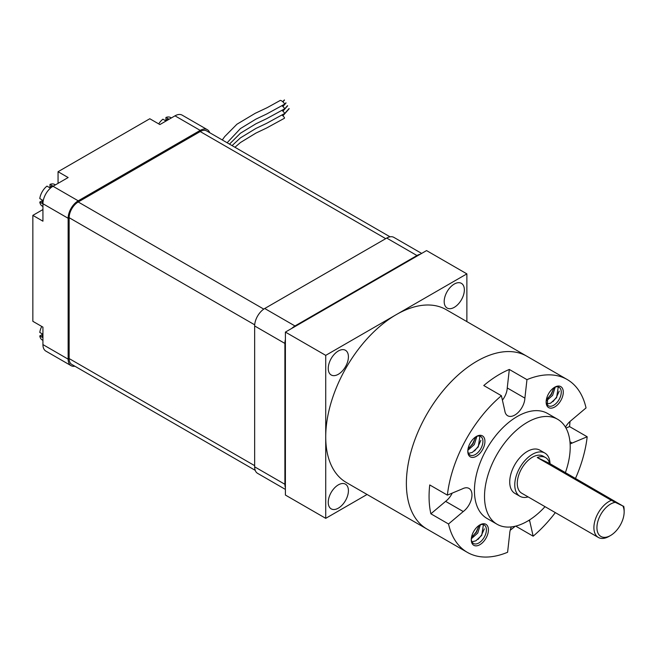 <?xml version="1.0" encoding="UTF-8"?>
<svg xmlns="http://www.w3.org/2000/svg" width="657" height="657" viewBox="0 0 657 657"><rect width="100%" height="100%" fill="white"/><g stroke="black" fill="none" stroke-linecap="round" stroke-linejoin="round"><path stroke-width="0.99" d="M42.237 200.64L39.79 202.052L42.303 203.506A12.475 7.202 -60 0 1 42.303 200.015L39.79 198.562A12.475 7.202 -60 0 1 46.967 186.128L49.489 187.582A12.475 7.202 -60 0 1 51 186.563A12.475 7.202 -60 0 1 52.511 185.841L49.989 184.379L49.989 187.212M49.989 184.379A12.475 7.202 -60 0 1 54.712 184.486L55.41 184.888M42.935 206.495L42.237 206.093A12.475 7.202 -60 0 1 39.79 202.052M165.934 120.272L165.934 117.447L168.455 118.901A12.475 7.202 120 0 0 166.935 119.623A12.475 7.202 120 0 0 165.424 120.642L162.903 119.188A12.475 7.202 120 0 0 158.707 123.894M41.752 326.455A12.475 7.202 120 0 0 39.79 332.442L42.303 333.896A12.475 7.202 120 0 0 42.303 337.386L39.79 335.932L42.237 334.52M42.935 209.55L32.85 215.373L42.935 221.195L42.935 203.727A14.257 8.229 -60 0 1 53.012 186.268L68.139 177.538L58.054 171.715L58.054 183.36M209.731 132.714A14.257 8.229 120 0 0 207.341 129.684A14.257 8.229 120 0 0 200.213 130.39L175 115.837L159.881 124.567L149.796 118.745L58.054 171.715M175 115.837A14.257 8.229 -60 0 1 182.137 115.131L207.341 129.684M42.935 344.597L68.139 359.149A14.257 8.229 120 0 0 71.087 365.67L45.883 351.117A14.257 8.229 -60 0 1 42.935 344.597L42.935 327.129L32.85 321.314L32.85 215.373M285.401 339.505A14.257 8.229 120 0 0 284.9 343.43L254.653 325.962L254.653 466.831L284.9 484.291A14.257 8.229 120 0 0 285.401 487.634M284.9 343.43L284.9 484.291M285.401 489.408L257.601 473.352A14.257 8.229 -60 0 1 254.653 466.831M420.119 254.3A14.257 8.229 120 0 0 416.965 255.532L386.727 238.072L264.73 308.503L294.977 325.962A14.257 8.229 120 0 0 291.831 328.369M416.965 255.532L294.977 325.962M386.727 238.072A14.257 8.229 -60 0 1 393.855 237.366L421.646 253.413M254.653 325.962A14.257 8.229 -60 0 1 264.73 308.503M255.212 470.33L71.802 364.438A12.836 7.408 -60 0 1 69.141 358.566L69.141 217.697A12.836 7.408 -60 0 1 78.216 201.986L200.213 131.556A12.836 7.408 -60 0 1 206.626 130.915L390.028 236.807M53.012 186.268L78.216 200.82A14.257 8.229 120 0 0 68.139 218.28L42.935 203.727M68.139 359.149L68.139 218.28M71.087 365.67A14.257 8.229 120 0 0 74.906 366.228M78.216 200.82L200.213 130.39M39.79 335.932A12.475 7.202 120 0 0 42.237 339.973L42.935 340.375M171.346 117.948L170.656 117.546A12.475 7.202 120 0 0 165.934 117.447M234.935 147.267L240.421 142.544L255.943 133.084L266.561 128.033L284.415 118.268A2.85 0.772 -138.5 0 0 282.083 115.172M232.077 145.616L240.421 137.888L255.943 128.427L266.561 123.376L284.415 113.612A2.85 0.772 -138.5 0 0 282.083 110.516M229.498 144.121L240.421 133.231L255.943 123.771L266.561 118.72L284.415 108.955A2.85 0.772 -138.5 0 0 282.083 105.859M227.133 142.758L240.421 128.575L255.943 119.106L266.561 114.063L284.415 104.299A2.85 0.772 -138.5 0 0 283.783 102.763A2.85 0.772 -138.5 0 0 281.442 100.776A2.85 0.772 -138.5 0 0 280.219 100.455L267.12 107.691L255.171 113.333L236.922 124.23L224.727 136.557L222.288 139.957M328.245 502.334A14.257 8.229 120 0 0 331.202 508.863A14.257 8.229 120 0 0 342.19 505.044A14.257 8.229 120 0 0 348.415 490.697A14.257 8.229 120 0 0 345.459 484.168A14.257 8.229 120 0 0 334.47 487.987A14.257 8.229 120 0 0 328.245 502.334M444.189 301.522A14.257 8.229 120 0 0 447.146 308.043A14.257 8.229 120 0 0 458.126 304.224A14.257 8.229 120 0 0 464.351 289.877A14.257 8.229 120 0 0 461.403 283.348A14.257 8.229 120 0 0 450.415 287.166A14.257 8.229 120 0 0 444.189 301.522M328.245 368.454A14.257 8.229 120 0 0 331.202 374.983A14.257 8.229 120 0 0 342.19 371.164A14.257 8.229 120 0 0 348.415 356.817A14.257 8.229 120 0 0 345.459 350.288A14.257 8.229 120 0 0 334.47 354.107A14.257 8.229 120 0 0 328.245 368.454M325.724 355.363L285.401 332.081L285.401 495.058L325.724 518.34L325.724 355.363L466.872 273.87L466.872 321.61M285.401 332.081L426.549 250.588L466.872 273.87M367.066 494.475L325.724 518.34M511.343 526.914A14.257 8.229 120 0 0 509.676 533.771L507.598 552.266A99.807 57.619 -60 0 1 467.382 552.389L427.05 529.107A99.807 57.619 -60 0 1 424.882 417.729A99.807 57.619 -60 0 1 526.857 356.234A99.807 57.619 -60 0 0 449.109 383.869A99.807 57.619 -60 0 0 406.404 485.515A99.807 57.619 -60 0 0 427.05 529.107L346.395 482.542A99.807 57.619 -60 0 1 325.749 438.95A99.807 57.619 -60 0 1 368.454 337.304A99.807 57.619 -60 0 1 446.202 309.669L567.188 379.516A99.807 57.619 -60 0 1 586.044 407.923L571.311 420.357A78.421 45.276 120 0 1 571.319 420.381A14.257 8.229 120 0 0 565.472 427.149M547.511 400.359A99.807 57.619 -60 0 1 547.503 404.096A99.807 57.619 -60 0 0 547.511 400.359M623.698 506.227A21.385 12.352 -60 0 1 624.15 510.193L624.15 511.934A19.25 11.112 120 0 0 622.836 505.964L549.597 463.448A21.385 12.352 120 0 0 545.622 457.617A21.385 12.352 120 0 0 537.262 457.535L549.597 463.448M545.622 457.617L543.101 456.163A21.385 12.352 120 0 0 521.247 469.336A21.385 12.352 120 0 0 521.715 493.21L598.33 537.442A21.385 12.352 -60 0 1 597.87 513.577A21.385 12.352 -60 0 1 611.363 500.322L537.262 457.535M611.363 500.322L615.256 502.334A19.25 11.112 120 0 0 600.498 514.981A19.25 11.112 120 0 0 598.084 533.32A19.25 11.112 120 0 0 610.542 535.512A19.25 11.112 120 0 0 620.578 524.606A19.25 11.112 120 0 0 624.15 511.934M610.542 535.512L609.031 536.383A21.385 12.352 -60 0 1 598.33 537.442M550.032 463.694A24.95 14.405 120 0 0 544.883 453.075A24.95 14.405 120 0 0 519.391 468.449A24.95 14.405 120 0 0 519.933 496.29A24.95 14.405 120 0 0 528.138 496.914M544.883 453.075L539.84 450.168A24.95 14.405 120 0 0 514.349 465.542A24.95 14.405 120 0 0 514.891 493.382L519.933 496.29M565.406 472.572A60.6 34.985 120 0 0 557.662 419.297A60.6 34.985 120 0 0 495.748 456.631A60.6 34.985 120 0 0 497.07 524.253A60.6 34.985 120 0 0 545.023 506.662M557.662 419.297L547.577 413.475A60.6 34.985 120 0 0 485.671 450.809A60.6 34.985 120 0 0 486.985 518.43L497.07 524.253M561.037 400.129A12.122 6.997 -60 0 1 551.609 408.12A12.122 6.997 -60 0 1 546.139 402.051A12.122 6.997 -60 0 1 548.39 394.077A12.122 6.997 -60 0 1 554.713 387.211A12.122 6.997 -60 0 1 562.556 388.583A12.122 6.997 -60 0 1 561.037 400.129M546.156 401.443A10.693 6.176 120 0 0 548.357 405.78A10.693 6.176 120 0 0 559.279 399.193A10.693 6.176 120 0 0 559.05 387.26A10.693 6.176 120 0 0 554.188 387.523M486.18 537.837A12.122 6.997 -60 0 1 476.752 545.819A12.122 6.997 -60 0 1 471.283 539.75A12.122 6.997 -60 0 1 473.533 531.776A12.122 6.997 -60 0 1 479.856 524.91A12.122 6.997 -60 0 1 487.699 526.29A12.122 6.997 -60 0 1 486.18 537.837M471.299 539.142A10.693 6.176 120 0 0 473.5 543.487A10.693 6.176 120 0 0 484.423 536.892A10.693 6.176 120 0 0 484.193 524.959A10.693 6.176 120 0 0 479.331 525.23M482.69 449.388A12.122 6.997 -60 0 1 473.27 457.371A12.122 6.997 -60 0 1 467.8 451.302A12.122 6.997 -60 0 1 470.051 443.327A12.122 6.997 -60 0 1 476.366 436.462A12.122 6.997 -60 0 1 484.209 437.841A12.122 6.997 -60 0 1 482.69 449.388M467.817 450.694A10.693 6.176 120 0 0 470.018 455.038A10.693 6.176 120 0 0 480.94 448.444A10.693 6.176 120 0 0 480.71 436.511A10.693 6.176 120 0 0 475.849 436.782M463.251 511.532A78.421 45.276 120 0 0 463.251 511.548L445.61 501.365A78.421 45.276 120 0 1 445.602 501.34L463.251 511.532A14.257 8.229 120 0 0 469.328 504.346A14.257 8.229 120 0 0 469.016 488.43A14.257 8.229 120 0 0 462.356 488.882L447.376 495.132A99.807 57.619 -60 0 1 465.213 441.011A99.807 57.619 -60 0 1 501.406 395.719L483.766 385.528A99.807 57.619 120 0 1 509.323 369.456L526.963 379.647A99.807 57.619 -60 0 1 567.188 379.516M445.602 501.34A14.257 8.229 120 0 0 451.679 494.154A14.257 8.229 120 0 0 452.221 493.111M502.408 400.154A14.257 8.229 120 0 0 504.617 396.787A14.257 8.229 120 0 0 507.245 387.95L524.894 398.142L526.963 379.647M504.798 410.732L504.831 410.748A78.421 45.276 120 0 0 504.806 410.765A14.257 8.229 120 0 0 507.689 415.758A14.257 8.229 120 0 0 522.258 406.97A14.257 8.229 120 0 0 524.894 398.142M565.997 428.068L569.545 426.59A99.807 57.619 120 0 0 569.997 421.449M569.545 426.59L587.186 436.774A99.807 57.619 -60 0 1 575.499 478.403M546.181 401.066L552.611 395.342L555.239 387.088M553.908 387.712L551.28 394.57L546.41 399.448M558.253 386.924L556.61 397.657L550.706 403.127L546.821 404.121M467.841 450.316L474.272 444.592L476.9 436.338M475.569 436.962L472.941 443.828L468.063 448.698M479.914 436.174L478.271 446.908L472.367 452.377L468.482 453.371M471.324 538.765L477.754 533.049L480.382 524.787M479.052 525.419L476.424 532.277L471.554 537.147M483.396 524.623L481.753 535.356L475.849 540.826L471.964 541.82M555.329 512.616A99.807 57.619 -60 0 1 533.156 536.194L515.704 526.117M510.21 530.24A99.807 57.619 120 0 0 515.252 526.224M467.382 552.389A99.807 57.619 -60 0 1 448.517 523.982L430.877 513.799A99.807 57.619 120 0 1 429.735 484.948L447.376 495.132M463.251 511.548L448.517 523.982M528.614 520.508L529.739 521.157A14.257 8.229 120 0 0 529.509 519.95M529.739 521.157A78.421 45.276 120 0 0 529.756 521.141L533.156 536.194M570.12 443.861A14.257 8.229 120 0 0 572.206 443.032L587.186 436.774M504.806 410.765L501.406 395.719M507.245 387.95L509.323 369.456M569.947 441.726L572.206 443.032M445.61 501.365L430.877 513.799M615.256 502.334L622.836 505.964M559.214 391.137L556.413 397.329L552.923 401.69M553.876 388.057L551.075 394.249L547.585 398.61M480.867 440.387L478.066 446.579L474.584 450.94M475.537 437.307L472.736 443.5L469.246 447.86M484.357 528.844L481.556 535.028L478.066 539.389M479.019 525.764L476.218 531.948L472.728 536.309M254.694 324.829L69.141 217.697M254.653 465.665L69.141 358.566M263.769 309.11L78.216 201.986M385.716 238.655L200.213 131.556M284.341 99.938L282.756 101.728M285.91 102.812L282.756 106.385M287.487 105.687L282.756 111.041M289.055 108.569L282.756 115.698M289.203 108.692L282.896 115.829M287.635 105.818L282.896 111.173M286.058 102.944L282.896 106.516M284.489 100.069L282.896 101.86"/></g></svg>
